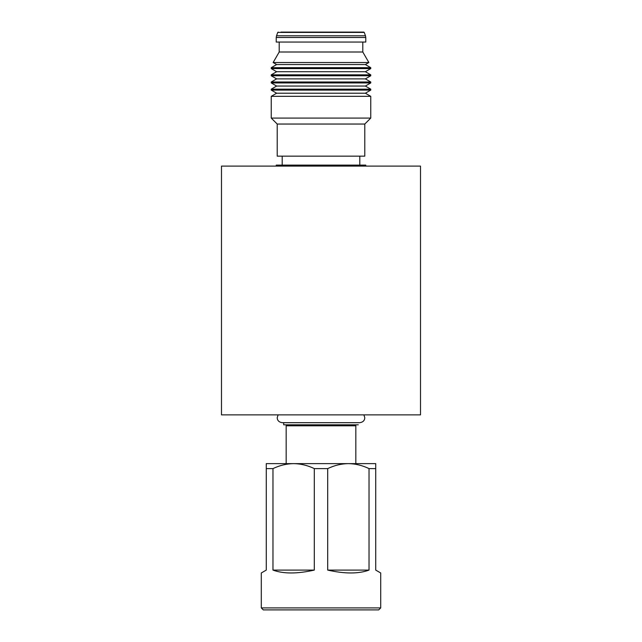 <?xml version="1.0" encoding="UTF-8"?>
<svg xmlns="http://www.w3.org/2000/svg" width="642" height="642" viewBox="0 0 642 642"><rect width="100%" height="100%" fill="white"/><g stroke="black" fill="none" stroke-linecap="round" stroke-linejoin="round"><path stroke-width="0.96" d="M420.51 166.101L221.49 166.101L221.49 414.868L420.51 414.868L420.51 166.101M375.731 466.277L375.731 570.096L380.706 572.969L380.706 607.91L378.716 609.9L263.284 609.9L261.294 607.91L261.294 572.969L266.269 570.096L266.269 463.628L266.269 468.604L272.97 468.604C279.671 465.386 286.557 463.725 293.635 463.628L266.269 463.628M374.238 609.9L267.762 609.9L374.238 609.9M327.701 468.604C334.402 465.386 341.287 463.725 348.365 463.628L375.731 463.628L375.731 468.604L369.03 468.604L369.03 570.096C358.573 573.924 344.794 573.924 327.701 570.096L327.701 468.604L314.299 468.604L314.299 570.096C297.206 573.924 283.427 573.924 272.97 570.096L272.97 468.604M314.299 570.096L272.97 570.096M283.684 422.685L283.684 424.819L355.828 424.819L355.828 463.628L369.76 463.628L293.635 463.628C300.689 463.717 307.574 465.378 314.299 468.604M369.03 570.096L327.701 570.096M348.365 463.628C355.411 463.717 362.305 465.378 369.03 468.604M293.635 463.628L272.24 463.628L286.172 463.628L286.172 425.815L286.172 463.628M286.172 424.819L286.172 425.815L286.172 424.819L358.316 424.819M286.172 425.815L355.828 425.815L355.828 424.819M365.779 166.101L365.779 165.106L276.221 165.106L276.221 166.101M364.255 32.429L365.475 35.783L276.525 35.783L277.745 32.429L364.255 32.429L281.686 32.1M363.789 32.1L280.947 32.1M365.779 42.051L276.221 42.051L276.221 37.485L365.779 37.485L365.779 42.051M362.794 52.002L279.206 52.002L273.131 62.531L368.869 62.531L362.794 52.002L362.794 42.051M368.869 62.531L365.362 64.553L276.638 64.553L271.245 67.667L271.245 68.606L370.755 68.606L370.755 67.667L271.245 67.667M370.755 68.606L365.362 71.719L276.638 71.719L271.245 74.833L271.245 75.772L370.755 75.772L370.755 74.833L271.245 74.833M370.755 75.772L365.362 78.886L276.638 78.886L271.245 81.991L271.245 82.938L370.755 82.938L370.755 81.991L271.245 81.991M370.755 82.938L365.362 86.052L276.638 86.052L271.245 89.158L271.245 90.105L370.755 90.105L370.755 89.158L271.245 89.158M370.755 90.105L365.362 93.21L276.638 93.21L271.245 96.324L271.245 118.072L370.755 118.072L370.755 96.324L271.245 96.324M364.784 124.042L277.216 124.042L277.216 156.15L364.784 156.15L364.784 124.042L370.755 118.072M380.706 607.91L261.294 607.91M278.106 414.868L277.216 417.709C277.344 420.534 278.997 422.187 282.191 422.685L359.512 422.685M363.894 414.868L364.784 417.709C364.656 420.534 363.003 422.187 359.809 422.685M365.475 35.783L365.779 37.485M365.362 64.553L370.755 67.667M365.362 71.719L370.755 74.833M365.362 78.886L370.755 81.991M365.362 86.052L370.755 89.158M365.362 93.21L370.755 96.324M359.809 156.15L359.809 165.106M282.191 156.15L282.191 165.106M277.216 124.042L271.245 118.072M276.638 93.21L271.245 90.105M276.638 86.052L271.245 82.938M276.638 78.886L271.245 75.772M276.638 71.719L271.245 68.606M276.638 64.553L273.131 62.531M279.206 42.051L279.206 52.002M276.525 35.783L276.221 37.485M277.745 32.429L278.211 32.1"/></g></svg>

